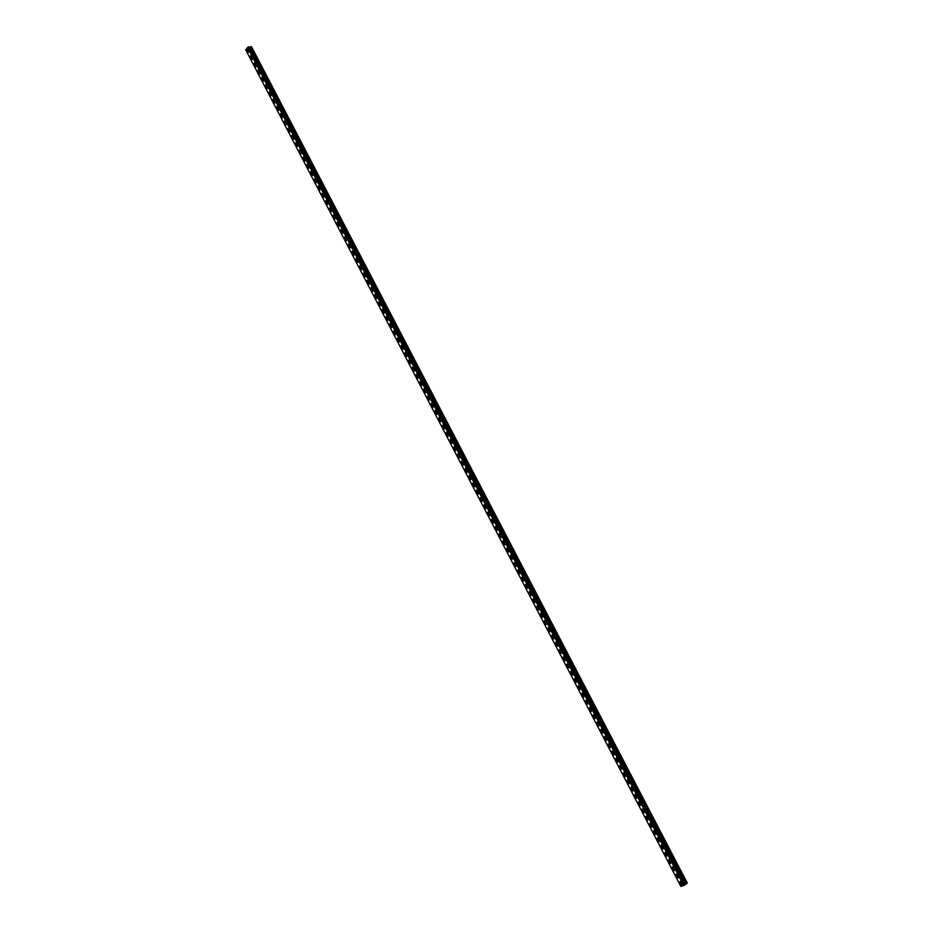 <?xml version="1.0" encoding="UTF-8"?>
<svg xmlns="http://www.w3.org/2000/svg" width="933" height="933" viewBox="0 0 933 933"><rect width="100%" height="100%" fill="white"/><g stroke="black" fill="none" stroke-linecap="round" stroke-linejoin="round"><path stroke-width="0.7" stroke-dasharray="4.67 3.5" d="M679.294 878.163L680.402 878.501L679.294 878.163M682.268 876.367L681.16 876.029L682.268 876.367M670.57 861.381L670.489 860.751L671.585 861.077L671.667 861.719L670.57 861.381M673.533 859.596L672.436 859.281L673.614 860.238L673.533 859.596M661.87 844.668L661.789 844.027L662.873 844.342L662.955 844.995L661.87 844.668M664.844 842.907L663.748 842.581L664.914 843.549L664.844 842.907M653.205 828.014L653.123 827.361L654.278 828.329L653.205 828.014M656.179 826.265L655.094 825.95L656.249 826.918L656.179 826.265M644.563 811.43L644.493 810.765L645.636 811.745L644.563 811.43M647.537 809.692L646.476 809.389L647.619 810.357L647.537 809.692M635.968 794.904L635.886 794.24L636.947 794.543L637.017 795.208L635.968 794.904M638.942 793.19L637.88 792.875L637.962 793.54L639.012 793.843L638.942 793.19M627.396 778.437L627.326 777.76L628.445 778.74L627.396 778.437M630.37 776.734L629.332 776.431L629.402 777.107L630.451 777.411L630.37 776.734M618.859 762.028L618.789 761.351L619.897 762.331L618.859 762.028M621.833 760.348L620.807 760.057L621.903 761.025L621.833 760.348M610.357 745.689L610.287 745L611.383 745.98L610.357 745.689M613.331 744.021L612.305 743.729L612.375 744.417L613.401 744.709L613.331 744.021M601.878 729.408L601.82 728.708L602.893 729.699L601.878 729.408M604.864 727.752L603.849 727.472L604.922 728.451L604.864 727.752M593.435 713.185L593.376 712.485L594.438 713.465L593.435 713.185M596.42 711.552L595.417 711.273L595.476 711.972L596.49 712.252L596.42 711.552M585.026 697.021L584.968 696.321L586.017 697.301L585.026 697.021M588.012 695.412L587.02 695.132L587.079 695.831L588.07 696.111L588.012 695.412M576.652 680.927L576.594 680.204L577.574 680.484L577.632 681.195L576.652 680.927M579.638 679.317L578.647 679.049L578.705 679.76L579.696 680.04L579.638 679.317M568.302 664.879L568.244 664.156L569.212 664.436L569.27 665.159L568.302 664.879M571.288 663.293L570.308 663.025L570.366 663.748L571.346 664.016L571.288 663.293M559.975 648.901L559.928 648.167L560.896 648.435L560.943 649.17L559.975 648.901M562.972 647.327L562.004 647.059L562.063 647.794L563.019 648.062L562.972 647.327M551.695 632.971L551.648 632.236L552.593 632.504L552.651 633.239L551.695 632.971M554.68 631.419L553.736 631.163L553.782 631.898L554.738 632.154L554.68 631.419M543.438 617.11L543.391 616.363L544.336 616.631L544.382 617.378L543.438 617.11M546.423 615.57L545.49 615.313L545.537 616.06L546.481 616.316L546.423 615.57M535.215 601.307L535.169 600.549L536.102 600.805L536.148 601.563L535.215 601.307M538.201 599.779L537.268 599.522L537.315 600.281L538.248 600.537L538.201 599.779M527.017 585.551L526.97 584.793L527.891 585.049L527.938 585.807L527.017 585.551M530.014 584.046L529.081 583.79L529.128 584.559L530.049 584.816L530.014 584.046M518.853 569.865L518.806 569.095L519.716 569.352L519.763 570.121L518.853 569.865M521.839 568.372L520.929 568.115L520.976 568.885L521.885 569.142L521.839 568.372M510.713 554.225L510.678 553.456L511.576 553.701L511.611 554.482L510.713 554.225M513.71 552.756L512.812 552.499L512.847 553.281L513.745 553.537L513.71 552.756M502.607 538.656L502.572 537.863L503.458 538.119L503.493 538.901L502.607 538.656M505.604 537.198L504.706 536.942L504.741 537.735L505.639 537.979L505.604 537.198M494.525 523.133L494.502 522.34L495.376 522.585L495.411 523.378L494.525 523.133M497.522 521.687L496.648 521.442L496.671 522.235L497.557 522.48L497.522 521.687M486.478 507.669L486.455 506.864L487.318 507.109L487.353 507.914L486.478 507.669M489.475 506.234L488.612 505.989L488.635 506.794L489.51 507.039L489.475 506.234M478.466 492.262L478.431 491.446L479.294 491.691L479.317 492.507L478.466 492.262M481.463 490.851L480.6 490.606L480.623 491.411L481.486 491.656L481.463 490.851M470.477 476.915L470.454 476.087L471.293 476.331L471.317 477.16L470.477 476.915M473.474 475.515L472.623 475.27L472.646 476.087L473.498 476.331L473.474 475.515M462.511 461.613L462.488 460.785L463.328 461.03L463.351 461.858L462.511 461.613M465.509 460.226L464.681 459.992L464.692 460.82L465.532 461.054L465.509 460.226M454.581 446.371L454.558 445.531L455.386 445.776L455.409 446.615L454.581 446.371M457.578 445.006L456.75 444.761L456.773 445.601L457.602 445.834L457.578 445.006M446.674 431.186L446.662 430.335L447.478 430.579L447.49 431.431L446.674 431.186M449.683 429.833L448.866 429.588L448.878 430.44L449.694 430.673L449.683 429.833M438.802 416.06L438.79 415.197L439.595 415.442L439.606 416.293L438.802 416.06M441.799 414.707L440.994 414.474L441.006 415.325L441.81 415.57L441.799 414.707M430.953 400.98L430.953 400.117L431.746 400.35L431.746 401.213L430.953 400.98M433.962 399.651L433.169 399.417L433.169 400.28L433.962 400.514L433.962 399.651M423.139 385.959L423.127 385.084L423.92 385.317L423.92 386.192L423.139 385.959M426.136 384.641L425.355 384.408L425.355 385.271L426.136 385.516L426.136 384.641M415.348 370.984L415.348 370.098L416.118 370.343L416.118 371.217L415.348 370.984M418.346 369.678L417.576 369.445L417.576 370.331L418.346 370.564L418.346 369.678M407.581 356.068L407.581 355.181L408.351 355.415L408.339 356.301L407.581 356.068M410.59 354.785L409.82 354.552L409.82 355.438L410.578 355.671L410.59 354.785M399.849 341.21L399.849 340.3L400.607 340.533L400.595 341.443L399.849 341.21M402.858 339.927L402.1 339.694L402.088 340.592L402.846 340.825L402.858 339.927M392.14 326.398L392.152 325.489L392.898 325.722L392.875 326.632L392.14 326.398M395.149 325.139L394.402 324.906L394.391 325.815L395.137 326.037L395.149 325.139M384.454 311.634L384.478 310.724L385.201 310.946L385.189 311.867L384.454 311.634M387.463 310.386L386.729 310.164L386.717 311.074L387.452 311.307L387.463 310.386M376.804 296.927L376.827 296.006L377.55 296.239L377.527 297.161L376.804 296.927M379.813 295.703L379.09 295.469L379.066 296.391L379.789 296.624L379.813 295.703M369.176 282.279L369.2 281.346L369.911 281.568L369.888 282.512L369.176 282.279M372.185 281.055L371.474 280.833L371.451 281.766L372.162 281.988L372.185 281.055M361.572 267.678L361.607 266.733L362.307 266.966L362.272 267.911L361.572 267.678M364.593 266.465L363.893 266.243L363.858 267.176L364.558 267.409L364.593 266.465M354.004 253.123L354.039 252.167L354.727 252.4L354.692 253.356L354.004 253.123M357.012 251.933L356.324 251.7L356.289 252.656L356.977 252.89L357.012 251.933M346.458 238.626L346.493 237.658L347.169 237.892L347.134 238.86L346.458 238.626M349.467 237.448L348.79 237.215L348.755 238.172L349.432 238.405L349.467 237.448M338.936 224.177L338.982 223.209L339.647 223.442L339.612 224.41L338.936 224.177M341.956 223.01L341.28 222.777L341.245 223.745L341.91 223.978L341.956 223.01M331.448 209.773L331.495 208.805L332.148 209.027L332.101 210.007L331.448 209.773M334.457 208.63L333.804 208.397L333.757 209.377L334.411 209.598L334.457 208.63M323.973 195.429L324.031 194.449L324.672 194.67L324.626 195.662L323.973 195.429M326.993 194.297L326.34 194.064L326.293 195.044L326.947 195.277L326.993 194.297M316.532 181.13L316.59 180.139L317.232 180.372L317.173 181.364L316.532 181.13M319.553 180.011L318.911 179.777L318.864 180.769L319.506 181.002L319.553 180.011M309.126 166.89L309.173 165.887L309.803 166.109L309.756 167.112L309.126 166.89M312.135 165.771L311.505 165.549L311.459 166.552L312.077 166.774L312.135 165.771M301.732 152.685L301.791 151.671L302.409 151.904L302.35 152.919L301.732 152.685M304.753 151.589L304.135 151.356L304.076 152.371L304.694 152.604L304.753 151.589M294.373 138.539L294.431 137.524L295.038 137.746L294.98 138.772L294.373 138.539M297.382 137.454L296.776 137.221L296.717 138.247L297.324 138.469L297.382 137.454M287.037 124.439L287.096 123.413L287.702 123.646L287.632 124.672L287.037 124.439M290.046 123.366L289.452 123.133L289.382 124.171L289.976 124.392L290.046 123.366M279.725 110.386L279.795 109.348L280.378 109.581L280.308 110.619L279.725 110.386M282.734 109.324L282.151 109.103L282.081 110.141L282.664 110.362L282.734 109.324M272.436 96.391L272.506 95.341L273.089 95.574L273.007 96.612L272.436 96.391M275.445 95.341L274.873 95.108L274.792 96.157L275.375 96.379L275.445 95.341M265.17 82.431L265.252 81.381L265.742 82.664L265.17 82.431M268.191 81.393L267.619 81.171L267.538 82.221L268.109 82.454L268.191 81.393M257.928 68.529L258.009 67.468L257.928 68.529M260.948 67.503L260.867 68.564L260.948 67.503M250.72 54.674L250.802 53.601L250.72 54.674M253.741 53.659L253.659 54.72L253.741 53.659M684.041 884.519L683.026 885.102L684.041 884.507M680.822 886.35L683.166 884.239L687.259 882.98M684.974 884.706L248.843 46.883M245.717 49.811L680.81 886.315L245.752 49.881L249.286 49.846L251.56 46.802M248.971 48.329L248.225 48.388L248.971 48.329M248.668 48.738L248.05 48.749L248.668 48.749M245.939 50.184L680.752 886.14M680.833 886.28L245.799 49.904M681.813 885.522L247 49.811M681.918 885.464L247.105 49.776M683.166 884.239L248.948 50.02M683.551 884.041L249.286 49.846M680.787 886.163L245.939 50.137M680.787 886.105L246.009 50.23M680.973 885.953L246.242 50.207M681.067 885.895L246.335 50.184M681.125 885.86L246.394 50.149M681.207 885.837L246.452 50.102M682.198 885.312L247.35 49.636M682.385 885.207L247.548 49.577M682.653 884.985L247.886 49.554M682.723 884.904L248.003 49.589M682.641 884.682L248.26 50.02M682.699 884.601L248.376 50.067M679.212 877.533L681.16 876.029M670.489 860.751L672.436 859.281M661.789 844.027L663.748 842.581M653.123 827.361L655.094 825.95M644.493 810.765L646.476 809.389M635.886 794.24L637.88 792.875M627.326 777.76L629.332 776.431M618.789 761.351L620.807 760.057M610.287 745L612.305 743.729M601.82 728.708L603.849 727.472M593.376 712.485L595.417 711.273M584.968 696.321L587.02 695.132M576.594 680.204L578.647 679.049M568.244 664.156L570.308 663.025M559.928 648.167L562.004 647.059M551.648 632.236L553.736 631.163M543.391 616.363L545.49 615.313M535.169 600.549L537.268 599.522M526.97 584.793L529.081 583.79M518.806 569.095L520.929 568.115M510.678 553.456L512.812 552.499M502.572 537.863L504.706 536.942M494.502 522.34L496.648 521.442M486.455 506.864L488.612 505.989M478.431 491.446L480.6 490.606M470.454 476.087L472.623 475.27M462.488 460.785L464.681 459.992M454.558 445.531L456.75 444.761M446.662 430.335L448.866 429.588M438.79 415.197L440.994 414.474M430.953 400.117L433.169 399.417M423.127 385.084L425.355 384.408M415.348 370.098L417.576 369.445M407.581 355.181L409.82 354.552M399.849 340.3L402.1 339.694M392.152 325.489L394.402 324.906M384.478 310.724L386.729 310.164M376.827 296.006L379.09 295.469M369.2 281.346L371.474 280.833M361.607 266.733L363.893 266.243M354.039 252.167L356.324 251.7M346.493 237.658L348.79 237.215M338.982 223.209L341.28 222.777M331.495 208.805L333.804 208.397M324.031 194.449L326.34 194.064M316.59 180.139L318.911 179.777M309.173 165.887L311.505 165.549M301.791 151.671L304.135 151.356M294.431 137.524L296.776 137.221M287.096 123.413L289.452 123.133M279.795 109.348L282.151 109.103M272.506 95.341L274.873 95.108M265.252 81.381L267.619 81.171M258.009 67.468L260.389 67.281M250.802 53.601L253.193 53.426M251.269 54.895L253.659 54.72M258.488 68.75L260.867 68.564M265.742 82.664L268.109 82.454M273.007 96.612L275.375 96.379M280.308 110.619L282.664 110.362M287.632 124.672L289.976 124.392M294.98 138.772L297.324 138.469M302.35 152.919L304.694 152.604M309.756 167.112L312.077 166.774M317.173 181.364L319.506 181.002M324.626 195.662L326.947 195.277M332.101 210.007L334.411 209.598M339.612 224.41L341.91 223.978M347.134 238.86L349.432 238.405M354.692 253.356L356.977 252.89M362.272 267.911L364.558 267.409M369.888 282.512L372.162 281.988M377.527 297.161L379.789 296.624M385.189 311.867L387.452 311.307M392.875 326.632L395.137 326.037M400.595 341.443L402.846 340.825M408.339 356.301L410.578 355.671M416.118 371.217L418.346 370.564M423.92 386.192L426.136 385.516M431.746 401.213L433.962 400.514M439.606 416.293L441.81 415.57M447.49 431.431L449.694 430.673M455.409 446.615L457.602 445.834M463.351 461.858L465.532 461.054M471.317 477.16L473.498 476.331M479.317 492.507L481.486 491.656M487.353 507.914L489.51 507.039M495.411 523.378L497.557 522.48M503.493 538.901L505.639 537.979M511.611 554.482L513.745 553.537M519.763 570.121L521.885 569.142M527.938 585.807L530.049 584.816M536.148 601.563L538.248 600.537M544.382 617.378L546.481 616.316M552.651 633.239L554.738 632.154M560.943 649.17L563.019 648.062M569.27 665.159L571.346 664.016M577.632 681.195L579.696 680.04M586.017 697.301L588.07 696.111M594.438 713.465L596.49 712.252M602.893 729.699L604.922 728.451M611.383 745.98L613.401 744.709M619.897 762.331L621.903 761.025M628.445 778.74L630.451 777.411M637.017 795.208L639.012 793.843M645.636 811.745L647.619 810.357M654.278 828.329L656.249 826.918M662.955 844.995L664.914 843.549M671.667 861.719L673.614 860.238M680.402 878.501L682.35 876.997M680.892 886.175L245.95 49.985"/><path stroke-width="1.4" d="M687.283 883.061L251.56 46.802L687.259 882.98L686.816 883.423L250.895 46.685L249.053 47.233M685.044 884.589L686.816 883.423M685.055 884.566L248.994 47.163L685.055 884.566M683.807 885.499L685.125 884.741L248.435 46.872L245.717 49.811L680.822 886.35L683.807 885.499L247.537 47.361M248.843 46.883L685.114 884.729L248.819 46.848M251.478 46.65L250.895 46.685M684.064 885.359L247.781 47.245M683.959 885.417L247.677 47.291M686.63 883.539L250.709 46.743M685.557 884.099L249.741 47.268M685.37 884.216L249.554 47.326M685.09 884.426L249.216 47.35M685.032 884.507L249.099 47.315M685.09 884.776L248.761 46.837M684.904 884.927L248.54 46.848M684.81 884.985L248.435 46.872M684.74 885.02L248.376 46.907M684.659 885.055L248.318 46.953"/></g></svg>
